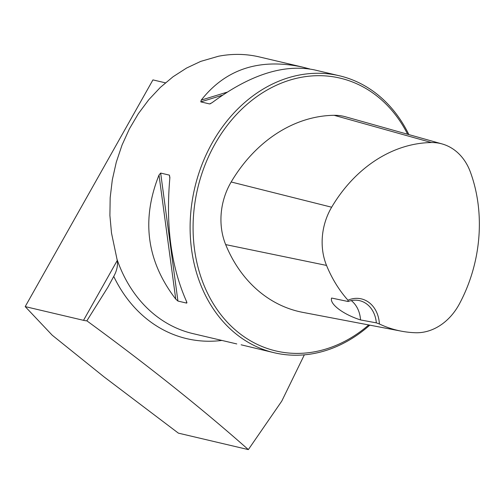 <?xml version="1.0" encoding="UTF-8"?>
<svg xmlns="http://www.w3.org/2000/svg" width="504" height="504" viewBox="0 0 504 504"><rect width="100%" height="100%" fill="white"/><g stroke="black" fill="none" stroke-linecap="round" stroke-linejoin="round"><path stroke-width="0.76" d="M86.852 320.827C148.245 365.721 202.079 408.643 248.346 449.606L178.378 433.138L104.063 376.897L52.208 335.198L25.2 306.602L83.525 320.33A28.457 5.638 -150.6 0 0 86.852 320.827L107.919 287.167L113.74 276.413C117.104 270.327 118.194 264.632 117.022 259.327L111.497 232.993L109.903 215.492L110.174 197.669L112.316 179.802L116.285 162.181L122.025 145.095L129.433 128.816L138.398 113.608L148.775 99.716L160.392 87.362L173.061 76.747L186.587 68.04L200.743 61.381L218.541 56.227C232.35 53.581 245.889 53.796 259.163 56.883M304.347 354.841L281.767 401.115L248.346 449.606M165.419 82.839L152.939 79.897L25.2 306.602M408.876 134.6A142.273 115.101 103.2 0 0 339.381 75.77A142.273 115.101 103.2 0 0 194.746 187.885A142.273 115.101 103.2 0 0 274.189 352.737A142.273 115.101 103.2 0 0 369.797 325.149M241.132 344.799L274.189 352.737M339.381 75.77L314.105 69.817C283.752 63.819 249.757 74.768 212.121 102.658L209.639 103.95L200.775 101.877L201.241 100.094C225.71 69.105 259.283 58.061 301.978 66.963L309.758 68.954M177.925 301.052L175.738 299.099C146.696 261.261 141.12 219.914 159.006 175.052L160.663 173.067L169.426 175.134L169.886 177.61C165.596 225.672 171.171 267.026 186.619 301.663L186.688 303.118L177.925 301.052L160.663 173.067M186.959 302.551L186.688 303.118L186.442 301.291M376.337 322.862L379.386 323.978A30.586 24.746 103.2 0 0 347.962 300.201L348.132 301.518L331.607 298.04C329.358 303.969 343.224 314.433 360.524 319.927L376.337 322.862A28.457 23.02 -76.8 0 0 359.642 300.668A28.457 23.02 -76.8 0 0 348.132 301.518M347.962 300.201A138.43 111.989 -76.8 0 1 326.535 265.425A56.624 45.807 -76.8 0 1 331.651 207.22A138.43 111.989 -76.8 0 1 431.525 142.55A56.624 45.807 -76.8 0 1 442.096 143.936A56.624 45.807 -76.8 0 1 470.333 171.921A138.43 111.989 -76.8 0 1 459.402 303.899A56.624 45.807 -76.8 0 1 415.479 332.734A138.43 111.989 -76.8 0 1 401.373 331.172A138.43 111.989 -76.8 0 1 379.386 323.978M442.096 143.936L345.517 116.796A60.915 49.279 103.2 0 0 334.139 115.309A142.72 115.46 103.2 0 0 231.172 181.982A60.915 49.279 103.2 0 0 225.672 244.597A142.72 115.46 103.2 0 0 302.828 312.379L401.373 331.172M407.66 134.259A140.137 113.375 103.2 0 0 249.581 102.192A140.137 113.375 103.2 0 0 209.721 297.461A140.137 113.375 103.2 0 0 368.733 324.948M351.282 300.592A28.457 23.02 -76.8 0 1 360.524 319.927M221.936 340.439A148.598 120.217 -76.8 0 1 113.74 276.413M236.779 343.936L192.868 333.598A142.273 115.101 -76.8 0 1 117.022 259.327M326.535 265.425L225.672 244.597M431.525 142.55L334.139 115.309M331.651 207.22L231.172 181.982M209.538 103.937L210.76 103.566M200.775 101.877L222.39 95.243M201.241 100.094L227.039 92.182M304.819 68.323L305.972 67.971M175.738 299.099L159.006 175.052M169.829 178.139L169.426 175.134M83.525 320.33L117.205 260.555M259.037 56.858L301.978 66.963M108.757 285.667L107.913 287.16"/></g></svg>
